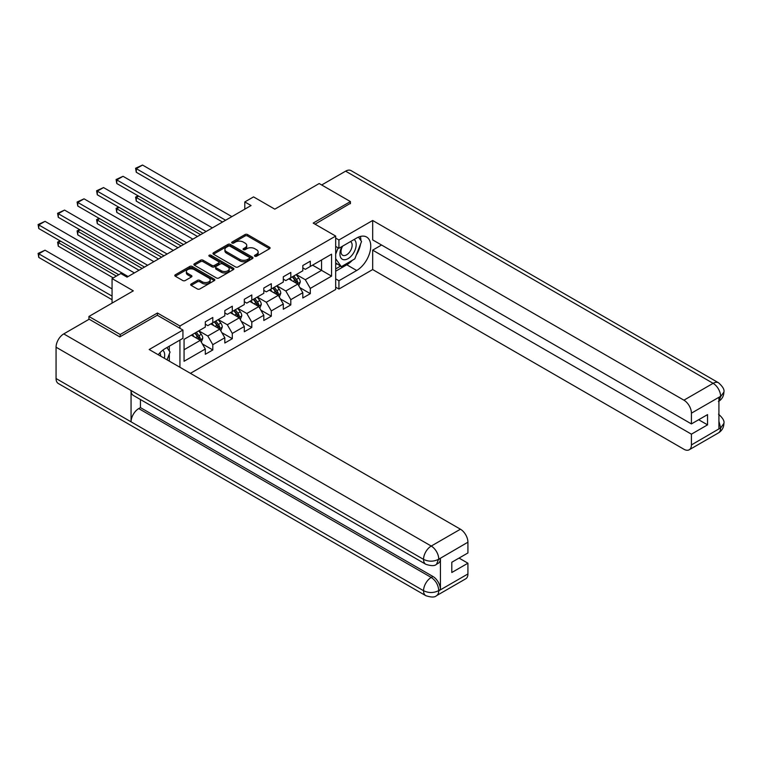 <?xml version="1.0" encoding="UTF-8"?>
<svg xmlns="http://www.w3.org/2000/svg" width="762" height="762" viewBox="0 0 762 762"><rect width="100%" height="100%" fill="white"/><g stroke="black" fill="none" stroke-linecap="round" stroke-linejoin="round"><path stroke-width="1.14" d="M254.841 256.232A1.219 0.705 0 0 0 256.556 256.232L269.596 248.707A1.734 1 0 0 0 270.1 247.993A1.734 1 0 0 0 269.596 247.288L247.507 234.534A1.734 1 0 0 0 245.059 234.534L232.019 242.059A1.219 0.705 0 0 0 231.667 242.554A1.219 0.705 0 0 0 232.019 243.049A1.219 0.705 0 0 0 233.734 243.049L235.429 242.078A5.553 3.21 0 0 1 243.278 242.078L245.116 243.145A5.553 3.21 0 0 1 246.745 245.412A5.553 3.21 0 0 1 245.116 247.679L243.43 248.65A1.219 0.705 0 0 0 243.078 249.145A1.219 0.705 0 0 0 243.43 249.641A1.219 0.705 0 0 0 245.145 249.641L246.84 248.669A5.553 3.21 0 0 1 254.689 248.669L256.527 249.726A5.553 3.21 0 0 1 258.156 251.993A5.553 3.21 0 0 1 256.527 254.26L254.841 255.241A1.219 0.705 0 0 0 254.489 255.737A1.219 0.705 0 0 0 254.841 256.232L254.841 255.241M191.195 283.978A1.734 1 0 0 0 190.69 284.683A1.734 1 0 0 0 191.195 285.398L197.387 288.969A1.734 1 0 0 0 199.844 288.969L214.322 280.616A1.734 1 0 0 0 214.827 279.902A1.734 1 0 0 0 214.322 279.197L192.234 266.443A1.734 1 0 0 0 189.786 266.443L175.308 274.806A1.734 1 0 0 0 174.793 275.511A1.734 1 0 0 0 175.308 276.225L182.794 280.54A1.734 1 0 0 0 185.242 280.54L191.443 276.968A1.734 1 0 0 0 191.948 276.254A1.734 1 0 0 0 191.443 275.549L187.728 273.406A4.639 2.677 0 0 1 186.366 271.51A4.639 2.677 0 0 1 189.233 269.034A4.639 2.677 0 0 1 194.291 269.615L208.836 278.016A4.639 2.677 0 0 1 210.188 279.902A4.639 2.677 0 0 1 207.331 282.378A4.639 2.677 0 0 1 202.263 281.797L199.844 280.406A1.734 1 0 0 0 197.387 280.406L191.195 283.978L191.195 285.398L197.387 281.845L197.387 280.406M350.425 203.74L350.425 201.578L319.183 183.537L274.806 209.159L253.555 196.891L244.802 201.94L251.06 205.55L127.064 277.139L120.806 273.529L112.062 278.578L112.062 303.114M157.439 315.316L157.439 313.001L120.186 334.508L88.935 316.468L133.312 290.846L112.062 278.578M157.439 313.001L179.937 325.993L335.68 236.077L335.68 289.474L190.433 373.332M350.425 201.578L313.182 223.085L335.68 236.077M235.544 266.948A1.734 1 0 0 0 238.001 266.948L252.479 258.585A1.734 1 0 0 0 252.984 257.88A1.734 1 0 0 0 252.479 257.165L230.391 244.421A1.734 1 0 0 0 227.943 244.421L213.465 252.774A1.734 1 0 0 0 212.96 253.489A1.734 1 0 0 0 213.465 254.194L235.544 266.948M209.712 256.489A1.219 0.705 0 0 1 210.95 256.661L210.95 255.222L233.401 268.186A1.734 1 0 0 1 233.905 268.891A1.734 1 0 0 1 233.401 269.596L218.923 277.959A1.734 1 0 0 1 216.465 277.959L194.386 265.205L200.577 261.661L200.577 260.213L194.386 263.795A1.734 1 0 0 0 193.881 264.5A1.734 1 0 0 0 194.386 265.205L194.386 263.795M200.577 261.661A1.734 1 0 0 1 203.035 261.661L203.035 260.213A1.734 1 0 0 0 200.577 260.213M203.035 260.213L211.988 265.386A1.734 1 0 0 0 214.446 265.386L218.551 263.014A1.734 1 0 0 0 219.065 262.299A1.734 1 0 0 0 218.551 261.595L209.226 256.213A1.219 0.705 0 0 1 208.874 255.718A1.219 0.705 0 0 1 209.626 255.07A1.219 0.705 0 0 1 210.95 255.222M88.935 319.354L88.935 316.468M120.186 334.508L120.186 336.671M179.937 367.274L179.937 340.062M179.937 328.298L179.937 325.993M202.368 343.929L212.808 349.948L212.808 344.681L224.809 337.757L224.809 343.024L232.305 338.69L232.305 333.423L244.307 326.498L244.307 331.765L251.803 327.441L251.803 322.164L263.804 315.239L263.804 320.507L271.31 316.182L271.31 310.915L283.302 303.981L283.302 309.248L290.808 304.924L290.808 299.657L302.809 292.722L302.809 297.99L310.305 293.665L310.305 288.398L331.556 276.13L331.556 254.184L321.554 259.966L321.554 270.358L331.556 276.13M212.808 349.948L205.311 354.282L205.311 349.015L184.061 361.283L184.061 339.347L205.311 327.079L205.311 321.812L212.808 317.478L212.808 322.745L224.809 315.82L224.809 310.553L232.305 306.219L232.305 311.487L244.307 304.562L244.307 299.295L251.803 294.961L251.803 300.228L263.804 293.303L263.804 288.036L271.31 283.702L271.31 288.969L283.302 282.045L283.302 276.777L290.808 272.444L290.808 277.711L302.809 270.786L302.809 265.519L310.305 261.185L310.305 266.452L331.556 254.184M210.807 323.898L219.808 329.098L207.807 336.023L198.806 330.832M205.311 324.193L207.807 325.631L212.808 322.745M207.807 336.023L212.808 344.681M219.808 329.098L224.809 337.757M230.305 312.639L239.306 317.84L227.305 324.764L218.303 319.573M224.809 312.934L227.305 314.373L232.305 311.487M227.305 324.764L232.305 333.423M239.306 317.84L244.307 326.498M249.803 301.381L258.804 306.581L246.802 313.506L237.811 308.315M244.307 301.676L246.802 303.114L251.803 300.228M246.802 313.506L251.803 322.164M258.804 306.581L263.804 315.239M269.31 290.122L278.301 295.323L266.309 302.247L257.308 297.056M263.804 290.417L266.309 291.856L271.31 288.969M266.309 302.247L271.31 310.915M278.301 295.323L283.302 303.981M288.808 278.873L297.809 284.064L285.807 290.989L276.806 285.798M283.302 279.159L285.807 280.597L290.808 277.711M285.807 290.989L290.808 299.657M297.809 284.064L302.809 292.722M312.553 265.157L321.554 270.358L305.305 279.73L296.304 274.539M302.809 267.9L305.305 269.338L310.305 266.452M305.305 279.73L310.305 288.398M244.802 201.94L244.802 209.159M184.061 349.739L200.311 340.357L191.31 335.156M200.311 340.357L205.311 349.015M299.866 287.636L310.305 293.665M280.368 298.894L290.808 304.924M260.871 310.153L271.31 316.182M241.373 321.412L251.803 327.441M221.866 332.67L232.305 338.69M255.327 256.403L256.527 255.708A5.553 3.21 0 0 0 258.156 253.441L258.156 251.993M246.745 245.412L246.745 246.85A5.553 3.21 0 0 1 245.116 249.117L243.916 249.812M269.577 248.717L247.507 235.982A1.734 1 0 0 0 245.059 235.982L232.505 243.221M252.479 257.165L252.479 258.585L230.391 245.859A1.734 1 0 0 0 227.943 245.859L213.484 254.203M249.412 258.375A1.219 0.705 0 0 0 249.765 257.88A1.219 0.705 0 0 0 249.412 257.385L230.029 246.193A1.219 0.705 0 0 0 228.305 246.193L226.533 247.212A5.553 3.21 0 0 0 224.904 249.479A5.553 3.21 0 0 0 226.533 251.746L239.782 259.394A5.553 3.21 0 0 0 247.631 259.394L249.412 258.375L249.412 259.813A1.219 0.705 0 0 0 249.765 259.318L249.765 257.88M224.904 249.479L224.904 250.927A5.553 3.21 0 0 0 226.533 253.194L226.533 251.746M249.412 259.813L247.631 260.842A5.553 3.21 0 0 1 239.782 260.842L226.533 253.194M203.035 261.661L211.988 266.824A1.734 1 0 0 0 214.446 266.824L218.551 264.452A1.734 1 0 0 0 219.065 263.747L219.065 262.299M210.95 256.661L233.382 269.615M221.285 270.748A4.639 2.677 0 0 0 226.343 271.329A4.639 2.677 0 0 0 229.21 268.853A4.639 2.677 0 0 0 227.848 266.957L222.723 264.004A1.734 1 0 0 0 220.275 264.004L216.16 266.376A1.734 1 0 0 0 215.656 267.081A1.734 1 0 0 0 216.16 267.795L221.285 270.748L221.285 272.196A4.639 2.677 0 0 0 226.343 272.777A4.639 2.677 0 0 0 229.21 270.3L229.21 268.853M215.656 267.081L215.656 268.529A1.734 1 0 0 0 216.16 269.234L216.16 267.795M221.285 272.196L216.16 269.234M210.188 279.902L210.188 281.349A4.639 2.677 0 0 1 207.331 283.826A4.639 2.677 0 0 1 202.263 283.245L199.844 281.845A1.734 1 0 0 0 197.387 281.845M186.366 271.51L186.366 272.958A4.639 2.677 0 0 0 187.728 274.853L187.728 273.406M191.414 276.977L187.728 274.853M214.322 279.197L214.322 280.616L192.234 267.891A1.734 1 0 0 0 189.786 267.891L175.327 276.235L175.308 274.806M298.79 285.779L300.276 282.026A4.686 2.705 -120 0 0 298.78 278.044L296.208 274.596M291.703 280.54L289.951 278.206M200.616 234.667L136.284 197.52L136.284 201.13L197.491 236.468M297.085 283.645L297.752 282.226A4.686 2.705 -120 0 0 296.408 279.416L293.827 275.968M292.656 276.644L295.523 280.464A2.391 1.381 60 0 1 295.951 281.188L297.752 282.226M292.332 276.835L294.913 280.273A4.686 2.705 60 0 1 296.247 283.093M138.655 196.148L136.284 197.52L135.598 197.129L137.97 195.758M136.284 201.13L135.598 197.129M225.619 220.237L136.284 168.659L136.284 172.269L222.494 222.037M231.867 216.627L142.532 165.049L136.284 168.659L135.598 168.259L142.532 165.049M136.284 172.269L135.598 168.259M342.014 246.488A11.487 6.629 120 0 0 343.995 259.747A11.487 6.629 120 0 0 354.368 251.536A11.487 6.629 120 0 0 354.092 239.516M342.662 246.116A7.868 4.543 120 0 0 342.643 255.241A7.868 4.543 120 0 0 343.795 255.594A7.868 4.543 120 0 0 350.987 249.793A7.868 4.543 120 0 0 350.51 241.611A7.868 4.543 120 0 0 350.482 241.602M358.473 237.115L361.55 241.487L354.797 258.88L341.309 266.671L335.68 262.89M341.309 266.671L335.68 258.67M335.68 254.184L338.147 247.821M164.297 358.245A11.487 6.629 120 0 0 162.773 350.206M160.63 356.13A7.868 4.543 120 0 0 159.83 352.901M166.916 347.577L170.05 352.044L167.04 359.826M352.311 260.318A19.888 11.478 120 0 1 346.805 264.795L356.683 270.5A19.888 11.478 120 0 0 369.675 252.974A19.888 11.478 120 0 0 366.617 237.039A19.888 11.478 120 0 0 356.683 238.02L338.928 248.269L338.928 239.973L372.675 220.485L683.924 400.183L713.108 383.324L345.615 171.164L321.678 184.985M356.683 270.5L338.928 280.749L338.928 289.046L372.675 269.558L372.675 250.146L691.42 434.169L691.42 444.922L720.785 427.815L718.918 428.682L718.918 397.65L720.604 396.316L691.42 413.166A10.611 6.125 -120 0 0 683.924 400.183M381.552 245.021L372.675 250.146M698.668 419.738L707.546 424.863L707.546 414.614L691.42 423.92L372.675 239.897L372.675 220.485M335.68 246.393L338.928 248.269M335.68 238.096L338.928 239.973M335.68 287.169L338.928 289.046M335.68 278.873L338.928 280.749M372.675 269.558L683.924 449.256A10.611 6.125 -120 0 0 689.219 449.78A10.611 6.125 -120 0 0 691.42 444.922M345.615 171.164A10.868 6.277 -60 0 1 351.053 170.621L718.537 382.791A10.868 6.277 -60 0 0 713.108 383.324A10.611 6.125 60 0 1 720.604 396.316M691.42 423.92L691.42 413.166M707.546 424.863L691.42 434.169M350.425 203.311L315.058 224.171M356.264 255.108A19.888 11.478 120 0 0 360.54 244.078M360.864 240.516A19.888 11.478 120 0 0 360.369 236.458M346.805 264.795L335.68 271.215M335.68 268.91L340.433 266.167M335.68 264.576L336.68 264.004M718.918 421.262L720.604 427.711M718.537 414.185C722.805 418.014 724.595 421.081 723.9 423.386L720.804 427.806M718.537 382.791C722.805 386.591 724.586 389.687 723.9 392.068L720.795 396.43M425.806 564.28A10.868 6.277 -60 0 1 423.548 559.375C428.558 561.784 433.549 561.756 438.541 559.318L436.54 564.271C434.769 566.08 431.187 566.08 425.806 564.28L133.312 395.411A10.868 6.277 -60 0 1 131.064 390.506L56.064 347.205A10.868 6.277 -60 0 1 63.751 333.899L89.183 319.211L119.815 336.89L157.305 315.239L182.937 330.032L182.937 338.338L165.183 348.577A19.888 11.478 120 0 0 158.22 354.73M182.937 330.032L149.181 349.52L460.429 529.209A10.611 6.125 60 0 1 467.925 542.201L467.925 552.955L451.799 562.261L451.799 572.51L467.925 563.204L467.925 573.957A10.611 6.125 60 0 1 465.725 578.815L436.54 595.665A10.611 6.125 -120 0 0 438.741 590.807L467.925 573.957M168.869 360.883L173.06 363.303M169.307 360.636L169.307 353.968M169.307 350.987L169.307 346.196M436.54 595.665C434.845 597.456 431.273 597.465 425.806 595.674L58.312 383.505A10.868 6.277 -60 0 1 56.064 378.533L131.064 421.834A10.868 6.277 -60 0 1 138.751 408.584L431.235 577.453L432.93 576.482A10.611 6.125 60 0 1 440.426 589.474L440.426 558.441A10.611 6.125 60 0 1 438.226 563.299L436.54 564.271M56.064 347.205L56.064 378.533M63.751 333.899L431.235 546.059A10.868 6.277 -60 0 0 423.548 559.375L131.064 390.506L131.064 421.834L423.548 590.702C428.539 593.112 433.54 593.112 438.55 590.702L438.741 590.807M467.925 563.204L459.048 558.079M140.437 399.526L140.437 407.613L432.93 576.482M140.437 407.613L138.751 408.584M279.292 297.037L280.778 293.284A4.686 2.705 -120 0 0 279.283 289.303L276.701 285.855M272.205 291.798L270.453 289.465M181.118 245.926L116.786 208.778L116.786 212.388L177.994 247.726M277.578 294.904L278.254 293.484A4.686 2.705 -120 0 0 276.911 290.665L274.33 287.226M273.158 287.903L276.015 291.722A2.391 1.381 60 0 1 276.454 292.446L278.254 293.484M272.834 288.093L275.406 291.532A4.686 2.705 60 0 1 276.749 294.351M119.158 207.407L116.786 208.778L116.1 208.388L118.472 207.016M116.786 212.388L116.1 208.388M259.794 308.296L261.28 304.543A4.686 2.705 -120 0 0 259.785 300.552L257.204 297.113M252.708 303.057L250.955 300.723M161.62 257.185L97.288 220.037L97.288 223.647L158.496 258.985M258.08 306.162L258.756 304.743A4.686 2.705 -120 0 0 257.413 301.923L254.832 298.485M253.66 299.161L256.518 302.981A2.391 1.381 60 0 1 256.956 303.705L258.756 304.743M253.327 299.352L255.908 302.79A4.686 2.705 60 0 1 257.251 305.61M99.66 218.665L97.288 220.037L96.603 219.647L98.974 218.275M97.288 223.647L96.603 219.647M206.121 231.496L116.786 179.918L116.786 183.518L202.997 233.296M212.369 227.886L123.034 176.308L116.786 179.918L116.1 179.518L123.034 176.308M116.786 183.518L116.1 179.518M186.623 242.745L97.288 191.176L97.288 194.777L183.499 244.554M192.872 239.144L103.537 187.566L97.288 191.176L96.603 190.776L103.537 187.566M97.288 194.777L96.603 190.776M240.297 319.545L241.783 315.801A4.686 2.705 -120 0 0 240.287 311.81L237.706 308.372M233.21 314.315L231.458 311.982M142.123 268.443L77.791 231.296L77.791 234.906L138.998 270.243M238.582 317.421L239.249 316.001A4.686 2.705 -120 0 0 237.915 313.182L235.334 309.743M234.163 310.42L237.02 314.239A2.391 1.381 60 0 1 237.458 314.963L239.249 316.001M233.829 310.61L236.41 314.049A4.686 2.705 60 0 1 237.754 316.868M80.162 229.924L77.791 231.296L77.095 230.896L79.477 229.533M77.791 234.906L77.095 230.896M220.799 330.803L222.285 327.06A4.686 2.705 -120 0 0 220.79 323.069L218.208 319.63M213.712 325.574L211.96 323.24M116.376 276.092L58.283 242.554L58.283 246.164L113.243 277.892M219.085 328.679L219.751 327.26A4.686 2.705 -120 0 0 218.408 324.441L215.837 321.002M214.655 321.678L217.522 325.498A2.391 1.381 60 0 1 217.951 326.222L219.751 327.26M214.332 321.869L216.913 325.307A4.686 2.705 60 0 1 218.256 328.127M60.665 241.183L58.283 242.554L57.598 242.154L59.979 240.782M58.283 246.164L57.598 242.154M201.292 342.062L202.778 338.318A4.686 2.705 -120 0 0 201.292 334.327L198.711 330.889M112.062 296.113L38.786 253.813L45.034 250.203L112.062 288.903M194.215 336.833L192.462 334.499M38.786 257.423L38.1 253.413L38.786 253.813L38.786 257.423L112.062 299.723M199.587 339.938L200.254 338.518A4.686 2.705 -120 0 0 198.911 335.699L196.329 332.261M195.158 332.937L198.025 336.756A2.391 1.381 60 0 1 198.453 337.48L200.254 338.518M194.834 333.127L197.415 336.566A4.686 2.705 60 0 1 198.758 339.385M38.1 253.413L45.034 250.203M167.126 254.003L77.791 202.435L77.791 206.035L163.992 255.813M173.374 250.403L84.039 198.825L77.791 202.435L77.095 202.035L84.039 198.825M77.791 206.035L77.095 202.035M147.618 265.262L58.283 213.684L58.283 217.294L144.494 267.071M153.876 261.661L64.541 210.083L58.283 213.684L57.598 213.293L64.541 210.083M58.283 217.294L57.598 213.293M128.121 276.52L38.786 224.942L38.786 228.552L118.748 274.72M134.369 272.91L45.034 221.342L38.786 224.942L38.1 224.552L45.034 221.342M38.786 228.552L38.1 224.552M256.527 255.708L256.527 254.26M243.43 249.641L243.43 248.65M245.116 249.117L245.116 247.679M232.019 243.049L232.019 242.059M245.059 235.982L245.059 234.534M247.507 235.982L247.507 234.534M269.596 248.707L269.596 247.288M213.465 254.194L213.465 252.774M227.943 245.859L227.943 244.421M230.391 245.859L230.391 244.421M239.782 260.842L239.782 259.394M247.631 260.842L247.631 259.394M211.988 266.824L211.988 265.386M214.446 266.824L214.446 265.386M218.551 264.452L218.551 263.014M233.401 269.596L233.401 268.186M199.844 281.845L199.844 280.406M202.263 283.245L202.263 281.797M191.443 276.968L191.443 275.549M189.786 267.891L189.786 266.443M192.234 267.891L192.234 266.443M297.342 283.797L300.247 282.121M296.408 279.416L298.78 278.044M293.075 281.34L294.913 280.273M723.9 423.415C723.776 427.577 721.947 430.749 718.414 432.93A10.611 6.125 -120 0 0 720.604 428.073M718.918 401.174L720.604 396.678M440.426 589.474L438.56 590.693M467.925 542.201L438.56 559.308M438.741 559.413L440.426 558.441M438.741 559.051A10.611 6.125 60 0 0 431.235 546.059L460.429 529.209M425.806 595.674A10.868 6.277 -60 0 1 423.548 590.702A10.868 6.277 -60 0 1 431.235 577.453C435.75 580.482 438.255 584.806 438.741 590.445M277.844 295.056L280.749 293.38M276.911 290.665L279.283 289.303M273.577 292.589L275.406 291.532M258.347 306.314L261.252 304.638M257.413 301.923L259.785 300.552M254.079 303.848L255.908 302.79M238.849 317.573L241.754 315.897M237.915 313.182L240.287 311.81M234.582 315.106L236.41 314.049M219.342 328.832L222.247 327.155M218.408 324.441L220.79 323.069M215.084 326.365L216.913 325.307M199.844 340.09L202.749 338.414M198.911 335.699L201.292 334.327M195.577 337.623L197.415 336.566M689.219 449.78L718.414 432.93M723.9 392.097C723.757 396.221 721.928 399.364 718.414 401.536"/></g></svg>
